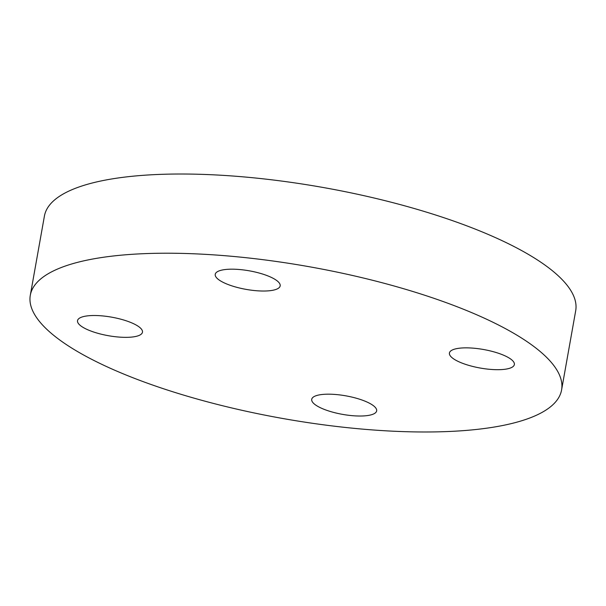 <?xml version="1.0" encoding="UTF-8"?>
<svg xmlns="http://www.w3.org/2000/svg" width="606" height="606" viewBox="0 0 606 606"><rect width="100%" height="100%" fill="white"/><g stroke="black" fill="none" stroke-linecap="round" stroke-linejoin="round"><path stroke-width="0.91" d="M78.53 323.695A32.982 9.416 10.1 0 1 77.53 320.65A32.982 9.416 10.1 0 1 106.701 316.393A32.982 9.416 10.1 0 1 141.463 329.164A32.982 9.416 10.1 0 1 142.463 332.217A32.982 9.416 10.1 0 1 113.292 336.466A32.982 9.416 10.1 0 1 78.53 323.695M239.537 269.526A32.982 9.416 10.1 0 1 280.169 285.888A32.982 9.416 10.1 0 1 255.868 290.683A32.982 9.416 10.1 0 1 215.236 274.321A32.982 9.416 10.1 0 1 239.537 269.526M513.358 361.509A32.982 9.416 10.1 0 1 514.358 364.562A32.982 9.416 10.1 0 1 485.186 368.812A32.982 9.416 10.1 0 1 450.425 356.04A32.982 9.416 10.1 0 1 449.425 352.995A32.982 9.416 10.1 0 1 478.596 348.738A32.982 9.416 10.1 0 1 513.358 361.509M352.351 415.678A32.982 9.416 10.1 0 1 311.719 399.316A32.982 9.416 10.1 0 1 336.027 394.529A32.982 9.416 10.1 0 1 376.652 410.883A32.982 9.416 10.1 0 1 352.351 415.678M30.3 295.281L44.412 216.077A269.829 77.03 10.1 0 1 243.256 176.861A269.829 77.03 10.1 0 1 575.7 310.719L561.588 389.923A269.829 77.03 10.1 0 1 362.744 429.139A269.829 77.03 10.1 0 1 30.3 295.281A269.829 77.03 10.1 0 1 229.151 256.065A269.829 77.03 10.1 0 1 561.588 389.923"/></g></svg>
